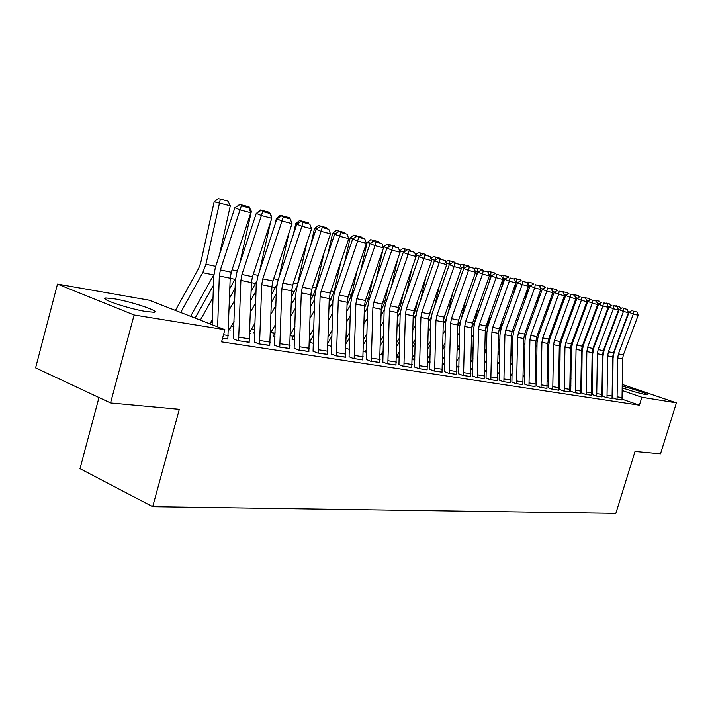 <?xml version="1.0" encoding="UTF-8"?>
<svg xmlns="http://www.w3.org/2000/svg" width="712" height="712" viewBox="0 0 712 712"><rect width="100%" height="100%" fill="white"/><g stroke="black" fill="none" stroke-linecap="round" stroke-linejoin="round"><path stroke-width="1.07" d="M622.439 386.269C631.953 388.458 649.629 394.448 647.253 394.697L645.597 394.573C639.18 393.273 631.464 391.048 622.43 387.889M146.245 311.553C128.65 308.812 97.58 298.301 105.91 297.963L114.071 298.755C131.675 301.621 161.651 311.731 153.899 312.239L146.245 311.553M536.421 376.612L535.878 376.523M311.019 339.197L309.595 338.957M293.104 336.224L290.407 335.77M274.601 333.145L270.854 332.531M254.86 329.87L251.452 329.309M233.91 326.39L231.391 325.971M212.194 322.785L210.627 322.527M602.37 379.71L602.824 379.79M98.977 397.536L79.993 468.674L152.697 506.677L615.853 513.343L635.015 451.47L660.514 453.829L676.4 402.858L641.85 397.26L622.413 390.594M152.697 506.677L179.308 409.311L110.547 402.947L35.6 367.855L57.494 284.088L149.128 300.17L224.894 329.7L134.105 314.989L57.494 284.088M570.196 384.97L570.944 385.228M602.592 396.183L606.499 397.652L612.089 398.417M547.377 380.991L548.356 381.329M581.651 392.926L585.593 394.412L591.476 395.231M524.041 376.915L524.539 377.209M559.614 389.5L563.592 391.013L569.787 391.867M510.833 375.5L511.394 375.705L510.78 375.598M536.412 385.886L540.426 387.435L546.949 388.334M484.649 371.353L486.296 371.62M511.937 382.077L515.977 383.652L522.866 384.596M456.988 366.858L458.964 367.178M486.082 378.054L490.159 379.656L497.439 380.662M427.672 362.097L430.003 362.47M458.733 373.791L462.836 375.438L470.543 376.488M396.531 357.032L399.254 357.477M429.745 369.279L433.875 370.961L442.054 372.073M363.387 351.443L366.564 352.164M398.987 364.491L403.134 366.208L411.821 367.392M328.072 345.249L331.73 346.504M366.271 359.4L370.427 361.144L379.674 362.408M291.956 338.992L294.546 340.176M331.409 353.98L335.575 355.76L345.436 357.095M254.317 332.842L253.338 332.682L254.763 333.225M294.19 348.186L298.355 350.001L308.892 351.434M229.38 329.656L230.341 330.03L228.561 329.745M254.362 341.983L258.509 343.843L269.803 345.365M222.536 338.28L227.893 338.868M224.894 329.7L221.548 341.876L639.403 405.19L622.217 399.218M602.735 392.445L602.281 392.294M592.411 388.868L591.868 388.672M233.385 338.716L237.523 340.603L249.218 342.178M274.627 345.133L278.775 346.975L289.686 348.453M249.868 333.091L250.393 333.287L249.868 333.207M313.111 351.132L317.276 352.93L327.467 354.309M273.444 335.966L274.992 336.767M349.12 356.73L353.286 358.501L362.826 359.791M309.515 341.974L313.44 343.451M382.887 361.99L387.034 363.716L395.997 364.936M346.014 348.399L349.423 349.378M414.598 366.92L418.736 368.62L427.164 369.768M380.217 354.38L383.163 354.861M444.457 371.575L448.569 373.23L456.508 374.316M412.337 359.605L414.865 360.014M472.599 375.954L476.693 377.582L484.187 378.606M442.553 364.517L444.697 364.864M499.192 380.092L503.251 381.685L510.335 382.656M471.024 369.136L472.83 369.43M524.343 384.008L528.366 385.566L535.077 386.491M498.703 373.524L497.893 373.506M548.169 387.711L552.165 389.25L558.519 390.123M570.775 391.235L574.735 392.739L580.769 393.567M535.513 378.909L536.608 379.3M592.251 394.573L596.175 396.05L601.907 396.842M558.938 383.003L559.792 383.305M612.685 397.759L616.565 399.209L622.03 399.957M581.17 386.874L581.811 387.097M602.797 383.866L602.343 383.706M622.448 384.516L676.4 402.858M110.547 402.947L134.105 314.989M639.403 405.19L641.85 397.26M217.65 326.87L219.305 275.98L220.373 269.937L240.024 209.898L234.862 207.717L215.309 267.587L213.716 276.612L212.131 324.725M227.831 339.099L230.198 278.214L231.258 272.233L250.802 212.755L240.024 209.898L241.368 205.821L248.906 207.842L241.368 205.821M239.303 204.958L234.862 207.717M250.802 212.755L248.906 207.842M230.296 205.795L214.161 201.808L218.255 198.657L220.373 199.093L227.956 201.131L230.296 205.795L219.385 255.101M213.831 274.698L190.602 316.333M220.373 199.093L205.928 264.268L202.769 272.678L180.688 312.47M175.419 310.414L198.586 268.566L200.677 262.968L214.161 201.808M238.591 340.763L240.896 280.421L241.947 274.485L261.384 215.549L256.249 213.395L236.909 272.162L235.334 281.026L233.322 338.948M249.155 342.401L251.407 282.575L252.448 276.701L271.788 218.308L261.384 215.549L262.666 211.535L269.937 213.493L262.666 211.535M260.61 210.681L256.249 213.395M271.788 218.308L269.937 213.493M259.542 344.003L261.731 284.702L262.772 278.882L281.997 221.005L276.888 218.878L257.753 276.576L256.204 285.29L254.309 342.205M269.741 345.578L271.886 286.785L272.91 281.017L292.036 223.666L281.997 221.005L283.216 217.053L290.238 218.94L283.216 217.053M281.169 216.208L276.888 218.878M292.036 223.666L290.238 218.94M237.585 206.026L239.659 204.424L249.084 206.827L251.38 211.402L239.882 263.128M235.547 278.285L229.878 288.387M212.301 319.563L209.88 323.844M213.022 297.5L200.33 320.124M195.097 318.086L213.422 285.316M251.38 211.402L250.152 211.072M241.617 205.572L241.777 204.86M256.721 213.102L260.325 209.987L269.492 212.318L271.735 216.813L271.539 217.667M270.605 221.877L259.702 270.685M256.534 281.64L251.14 291.279M234.07 321.263L229.326 329.861M234.729 300.197L229.184 309.987M229.567 298.025L235.111 288.218M271.735 216.813L271.156 216.662M262.283 211.126L262.434 210.423M279.772 347.136L281.854 288.841L282.869 283.118L301.897 226.274L296.815 224.164L277.876 280.839L276.354 289.401L274.565 345.347M289.624 348.658L291.662 290.852L292.668 285.183L311.58 228.837L301.897 226.274L303.054 222.375L309.836 224.2L303.054 222.375M301.016 221.539L296.815 224.164M311.58 228.837L309.836 224.2M299.316 350.153L301.292 292.837L302.297 287.212L321.112 231.364L316.057 229.273L297.331 284.96L295.827 293.38L294.136 348.382M308.839 351.63L310.77 294.786L311.767 289.205L330.475 233.839L321.112 231.364L322.216 227.52L328.766 229.282L322.216 227.52M316.618 228.926L314.499 228.472L318.237 225.579L320.311 226.007L320.186 226.692L316.057 229.273M330.475 233.839L328.766 229.282M288.983 232.815L278.89 277.813M276.879 284.675L271.673 294.136M255.065 323.008L249.903 331.997M255.679 302.885L250.517 311.901M277.395 218.557L276.416 218.353L280.288 215.362L289.205 217.632L289.757 218.735M275.099 224.271L276.416 218.353M250.873 300.144L256.026 291.101M282.246 216.493L282.379 215.789M306.81 243.059L297.42 284.684M296.753 286.9L291.484 296.966M275.339 324.797L270.533 333.074M275.891 305.546L271.094 313.858M297.34 223.826L295.783 223.497L299.583 220.551L308.26 222.767L308.75 223.755M293.219 234.924L295.783 223.497M271.432 302.28L276.229 293.958M254.264 333.038L254.816 331.356M301.532 221.672L301.666 220.987M318.202 353.072L320.089 296.699L321.076 291.172L339.686 236.277L334.658 234.203L316.137 288.947L314.66 297.224L313.058 351.319M327.413 354.496L329.247 298.586L330.235 293.095L348.738 238.68L339.686 236.277L340.737 232.495L347.073 234.195L340.737 232.495M338.725 231.667L334.658 234.203M348.738 238.68L347.073 234.195M324.111 252.662L316.181 287.746L313.2 295.382L310.637 299.752M294.919 326.612L290.452 334.24M295.427 308.18L290.968 315.834M310.797 244.91L314.499 228.472M273.39 336.153L275.126 332.237M291.279 304.442L295.738 296.779M320.311 226.007L326.683 227.724L327.12 228.605M336.473 355.902L338.262 300.437L339.232 294.999L357.647 241.039L352.654 238.983L334.328 292.801L332.869 300.945L331.365 354.158M345.382 357.273L347.127 302.262L348.097 296.868L366.413 243.353L357.647 241.039L358.652 237.301L364.784 238.947L358.652 237.301M356.65 236.491L352.654 238.983M366.413 243.353L364.784 238.947M340.915 261.704L334.133 291.573L329.149 302.511M313.841 328.446L309.693 335.477M314.303 310.779L310.156 317.828M335.245 233.847L332.62 233.287L336.287 230.439L344.519 232.53L344.911 233.331M327.867 254.282L332.62 233.287M291.902 339.17L294.732 333.438M310.459 306.623L314.597 299.556M338.147 232.032L338.342 230.866M354.158 358.634L355.858 304.06L356.81 298.702L375.028 245.64L370.062 243.602L351.933 296.53L350.5 304.54L349.076 356.908M362.782 359.969L364.437 305.822L365.389 300.508L383.51 247.883L375.028 245.64L375.989 241.955L381.926 243.548L375.989 241.955M374.005 241.145L370.062 243.602M383.51 247.883L381.926 243.548M357.219 270.204L351.514 295.275L347.055 305.217M332.13 330.297L328.285 336.767M332.557 313.351L328.713 319.839M353.259 238.609L350.153 237.95L353.766 235.138L361.785 237.185L362.177 237.968M344.439 263.111L350.153 237.95M309.836 342.098L313.672 334.711M328.988 308.803L332.833 302.297M355.555 237.176L355.804 235.574M371.272 361.278L372.892 307.557L373.836 302.288L391.858 250.09L386.928 248.079L368.985 300.144L367.57 308.029L366.226 359.569M379.63 362.568L381.205 309.266L382.148 304.042L400.073 252.262L391.858 250.09L392.775 246.468L398.515 248.007L392.775 246.468M390.799 245.667L386.928 248.079M400.073 252.262L398.515 248.007M373.061 278.223L368.344 298.862L364.393 307.887M349.841 332.148L346.263 338.102M350.224 315.879L346.655 321.851M370.685 243.219L367.134 242.463L370.685 239.695L378.508 241.688L378.891 242.463M360.539 271.423L367.134 242.463M328.134 342.534L331.988 336.028M346.922 310.984L350.482 304.994M372.421 242.133L372.714 240.122M387.853 363.841L389.393 310.957L390.327 305.768L408.154 254.407L403.259 252.413L385.503 303.641L384.106 311.402L382.833 362.15M395.952 365.096L397.447 312.613L398.373 307.468L416.111 256.516L408.154 254.407L409.026 250.829L414.598 252.324L409.026 250.829M407.068 250.037L403.259 252.413M416.111 256.516L414.598 252.324M388.458 285.797L384.667 302.333L381.178 310.512M366.974 334.008L363.663 339.482M348.862 349.289L349.458 348.061M367.33 318.371L364.028 323.862M387.559 247.678L383.599 246.833L387.088 244.109L394.724 246.049L395.098 246.815M376.176 279.264L383.047 249.218M383.412 247.625L383.599 246.833M346.139 343.344L349.708 337.399M364.268 313.155L367.579 307.646M388.779 246.922L389.108 244.536M403.927 366.324L405.386 314.241L406.303 309.133L423.952 258.589L419.083 256.614L401.515 307.041L400.135 314.677L398.942 364.651M411.776 367.543L413.2 315.852L414.117 310.779L431.668 260.628L423.952 258.589L424.788 255.056L430.182 256.507L424.788 255.056M422.839 254.273L419.083 256.614M431.668 260.628L430.182 256.507M403.428 292.952L400.491 305.706L397.438 313.093M383.572 335.859L380.511 340.897M365.176 351.942L366.627 349.298M383.901 320.827L380.84 325.873M403.909 252.003L399.646 251.096M391.377 286.678L397.723 259.035M363.556 344.27L366.867 338.796M381.071 315.318L384.16 310.218M399.619 251.025L402.992 248.39L410.441 250.286L410.806 251.042M404.638 251.55L404.995 248.817M419.502 368.736L420.899 317.436L421.807 312.408L439.26 262.639L434.427 260.681L417.045 310.325L415.683 317.846L414.553 367.072M427.12 369.911L428.482 318.994L429.38 314.001L446.744 264.624L439.26 262.639L440.06 259.159L445.303 260.565L440.06 259.159M438.129 258.385L434.427 260.681M446.744 264.624L445.303 260.565M417.98 299.734L415.844 308.972L413.209 315.612M399.663 337.71L396.833 342.33M381 354.514L383.261 350.58M399.957 323.239L397.136 327.867M419.742 256.195L415.683 255.332M406.16 293.691L412.017 268.291M380.422 345.258L383.483 340.229M397.349 317.472L400.26 312.693M415.505 254.825L418.416 252.546L425.687 254.389L426.043 255.136M420.036 256.017L420.4 252.974M434.623 371.077L435.949 320.525L436.839 315.576L454.123 266.573L449.317 264.633L432.113 313.52L430.769 320.934L429.71 369.421M442.01 372.216L443.3 322.038L444.19 317.125L461.385 268.495L454.123 266.573L454.879 263.137L459.961 264.499L454.879 263.137M452.957 262.363L449.317 264.633M461.385 268.495L459.961 264.499M432.139 306.16L428.526 318.006M415.265 339.553L412.649 343.78M399.37 351.879L396.54 356.534M415.532 325.607L412.924 329.852M430.902 258.509L433.377 256.578L435.361 256.996L434.996 260.245L431.241 259.435M420.543 300.339L425.927 277.021M396.753 346.29L399.583 341.68M413.129 319.608L415.897 315.087M435.361 256.996L440.488 258.376L440.835 259.106M449.29 373.346L450.554 323.533L451.435 318.647L468.532 270.391L463.77 268.469L446.736 316.618L445.418 323.916L444.413 371.708M456.463 374.45L457.7 325.001L458.572 320.151L475.589 272.251L468.532 270.391L469.261 267L474.201 268.326L469.261 267M467.357 266.235L463.77 268.469M475.589 272.251L474.201 268.326M445.917 312.257L443.451 320.186M430.395 341.377L427.983 345.249M430.644 327.938L428.241 331.819M414.998 353.205L412.382 357.433M449.975 264.223L449.432 264.561M445.846 262.105L447.91 260.485L449.877 260.904L449.539 264.108L446.317 263.422M434.534 306.649L439.482 285.272M412.577 347.376L415.194 343.148M428.428 321.726L431.107 317.374M449.877 260.904L454.861 262.247L455.199 262.968M463.539 375.544L464.74 326.443L465.612 321.637L482.531 274.093L477.797 272.198L460.94 319.626L459.641 326.826L458.697 373.925M470.507 376.621L471.673 327.876L472.546 323.097L489.384 275.909L482.531 274.093L483.234 270.747L488.023 272.037L483.234 270.747M481.339 269.99L477.797 272.198M489.384 275.909L488.023 272.037M459.32 318.059L458.056 321.957M445.08 343.193L442.864 346.735M445.303 330.226L443.095 333.777M430.146 354.549L427.743 358.412M464.42 268.068L463.672 267.872L463.076 270.444M460.353 265.603L462.026 264.286L463.975 264.704L463.672 267.872L460.949 267.285M448.151 312.639L452.69 293.077M443.273 323.818L445.917 319.546M427.921 348.497L430.333 344.626M463.975 264.704L468.816 266.012L469.155 266.715M477.378 377.68L478.517 329.282L479.381 324.538L496.131 277.689L491.431 275.811L474.744 322.554L473.453 329.647L472.563 376.078M484.142 378.731L485.264 330.671L486.118 325.962L502.779 279.451L496.131 277.689L496.798 274.387L501.453 275.642L496.798 274.387M494.911 273.639L491.431 275.811M502.779 279.451L501.453 275.642M459.338 344.991L457.309 348.212M459.543 332.477L457.513 335.708M444.849 355.902L442.642 359.435M478.437 271.797L477.396 271.521L476.177 276.772M474.441 269.002L475.741 267.979L477.681 268.397L477.396 271.521L475.153 271.041M461.403 318.335L465.568 300.464M457.683 325.891L460.433 321.254M442.811 349.654L445.027 346.112M477.681 268.397L482.38 269.661L482.709 270.364M490.826 379.763L491.912 332.032L492.757 327.36L509.338 281.187L504.674 279.327L488.156 325.393L486.883 332.388L486.047 378.179M497.403 380.778L498.462 333.385L499.308 328.739L515.808 282.904L509.338 281.187L509.979 277.929L514.509 279.14L509.979 277.929M508.11 277.182L504.674 279.327M515.808 282.904L514.509 279.14M473.186 346.771L471.326 349.708M473.373 334.685L471.522 337.622M459.133 357.264L457.095 360.477M492.054 275.419L490.746 275.072L488.93 282.798M488.121 272.313L489.073 271.575L490.995 271.984L490.746 275.072L488.948 274.681M471.673 327.938L474.859 321.397L478.117 307.468M457.264 350.829L459.293 347.607M490.995 271.984L495.57 273.212L495.899 273.906M503.891 381.783L504.924 334.711L505.769 330.101L522.181 284.586L517.553 282.744L501.195 328.161L499.94 335.049L499.157 380.208M510.299 382.771L511.305 336.019L512.142 331.445L528.473 286.251L522.181 284.586L522.795 281.365L527.192 282.548L522.795 281.365M520.944 280.635L517.553 282.744M528.473 286.251L527.192 282.548M486.643 348.533L484.952 351.194M486.821 336.856L485.13 339.517M472.999 358.625L471.139 361.554M505.298 278.944L503.722 278.526L501.364 288.565M501.355 275.597L502.04 275.063L503.945 275.473L503.722 278.526L502.352 278.223M485.29 329.932L487.996 324.2L490.363 314.117M471.291 352.031L473.151 349.103M503.945 275.473L508.395 276.665L508.715 277.351M516.609 383.75L517.588 337.319L518.425 332.771L534.676 287.897L530.075 286.073L513.886 330.849L512.64 337.648L511.901 382.193M522.839 384.711L523.792 338.592L524.619 334.079L540.791 289.517L534.676 287.897L535.255 284.711L539.536 285.859L535.255 284.711M533.413 283.981L530.075 286.073M540.791 289.517L539.536 285.859M499.726 350.277L498.186 352.68M499.886 338.983L498.347 341.386M486.474 359.996L484.783 362.648M518.167 282.361L516.342 281.881L513.477 294.065M514.019 278.953L514.651 278.454L516.547 278.864L516.342 281.881L515.381 281.667M498.569 331.819L500.776 326.924L502.298 320.427M484.917 353.25L486.616 350.598M516.547 278.864L520.873 280.03L521.193 280.697M528.98 385.664L529.915 339.847L530.734 335.37L546.825 291.11L542.259 289.303L526.23 333.456L525.002 340.167L524.308 384.115M535.041 386.598L535.949 341.093L536.768 336.642L552.779 292.685L546.825 291.11L547.386 287.968L551.551 289.09L547.386 287.968M545.552 287.248L542.259 289.303M552.779 292.685L551.551 289.09M512.453 351.995L511.065 354.158M499.415 372.251L498.667 373.631M512.596 341.066L511.207 343.228M499.575 361.367L498.035 363.761M530.68 285.69L528.624 285.147L528.402 286.064M528.153 287.132L525.278 299.325M526.346 282.21L528.802 282.166L528.624 285.147L528.046 285.022M511.554 333.572L513.948 326.434M498.169 354.487L499.699 352.084M528.802 282.166L533.021 283.305L533.359 284.026M541.022 387.524L541.912 342.321L542.722 337.897L558.653 294.243L554.114 292.454L538.245 336.002L537.035 342.623L536.376 385.993M546.923 388.44L547.786 343.522L548.587 339.135L564.447 295.774L558.653 294.243L559.187 291.137L563.245 292.223L559.187 291.137M557.371 290.425L554.114 292.454M564.447 295.774L563.245 292.223M524.833 353.695L523.578 355.626M512.168 373.266L510.798 375.607M524.966 343.113L523.712 345.053M512.311 362.728L510.922 364.882M542.856 288.93L540.497 288.663M539.385 293.406L536.786 304.371M538.343 285.387L540.737 285.378L540.364 288.28M524.361 334.854L525.314 332.157M511.038 355.733L512.435 353.57M540.737 285.378L544.84 286.491L545.285 287.417M552.743 389.339L553.589 344.715L554.39 340.354L570.161 297.296L565.666 295.516L549.94 338.485L548.747 345.017L548.133 387.817M558.484 390.229L559.312 345.899L560.104 341.555L575.812 298.782L570.161 297.296L570.677 294.225L574.629 295.284L570.677 294.225M568.879 293.513L565.666 295.516M575.812 298.782L574.629 295.284M536.884 355.377L535.762 357.095M524.575 374.298L523.329 376.23M536.999 345.124L535.887 346.851M524.708 364.09L523.453 366.021M550.34 299.387L548.018 309.195M523.569 356.979L524.815 355.048M550.029 288.485L550.51 288.111L556.366 289.588L556.891 290.719M554.701 292.08L552.361 291.457M552.236 291.11L552.361 288.511M564.162 391.102L564.963 347.055L565.755 342.748L581.375 300.259L576.907 298.497L561.341 340.897L560.157 347.349L559.587 389.598M569.76 391.965L570.543 348.204L571.327 343.923L586.875 301.719L581.375 300.259L581.864 297.224L585.718 298.257L581.864 297.224M580.075 296.521L576.907 298.497M586.875 301.719L585.718 298.257M548.614 357.032L547.626 358.554M536.652 375.34L535.531 377.057M548.721 347.1L547.733 348.622M536.768 365.443L535.647 367.161M561.038 305.101L558.964 313.832M535.753 358.234L536.875 356.516M524.014 377.022L524.566 375.562M561.412 291.511L567.58 292.614L568.203 293.931M566.245 295.151L564.038 294.563M563.619 293.326L563.69 291.564M580.743 393.665L575.296 392.784L576.044 349.334L576.827 345.08L592.304 303.152L587.872 301.407L572.448 343.255L571.282 349.619L570.748 391.333M580.752 393.62L581.481 350.455L582.265 346.228L597.662 304.567L592.304 303.152L592.776 300.153L596.523 301.158L592.776 300.153M590.996 299.458L587.872 301.407M597.662 304.567L596.523 301.158M560.041 358.661L559.169 359.996M548.409 376.39L547.412 377.903M560.139 349.031L559.267 350.366M548.507 366.796L547.519 368.309M571.487 310.565L569.653 318.273M535.513 378.553L536.643 376.283M547.608 359.498L548.605 357.976M572.466 294.474L578.518 295.56L579.221 297.055M577.485 298.141L575.403 297.589M574.691 295.471L574.726 294.537M586.127 394.501L586.848 351.559L587.623 347.358L602.948 305.973L598.552 304.238L583.27 345.543L582.122 351.835L581.624 393.024M591.441 395.32L592.153 352.645L592.918 348.48L608.173 307.353L602.948 305.973L603.402 303.009L607.051 303.988L603.402 303.009M601.64 302.315L598.552 304.238M608.173 307.353L607.051 303.988M571.175 360.272L570.419 361.429M559.854 377.44L558.982 378.775M571.264 350.936L570.508 352.093M559.952 368.131L559.071 369.466M581.686 315.79L580.084 322.536M547.403 378.677L548.4 377.146M559.16 360.753L560.041 359.418M583.244 297.376L589.189 298.435L589.963 300.099M588.432 301.051L586.483 300.535M585.46 298.159L585.486 297.438M596.701 396.13L597.386 353.722L598.151 349.574L613.335 308.723L608.956 307.005L593.835 347.785L592.687 353.989L592.224 394.671M601.88 396.931L602.557 354.79L603.313 350.669L618.425 310.067L613.335 308.723L613.762 305.786L617.322 306.747L613.762 305.786M612.009 305.101L608.956 307.005M618.425 310.067L617.322 306.747M582.033 361.865L581.375 362.853M571.006 378.499L570.241 379.656M582.113 352.796L581.455 353.784M571.095 369.457L570.33 370.614M591.663 320.8L590.266 326.639M558.973 379.354L559.846 378.028M570.41 362.016L571.175 360.859M593.755 300.197L599.584 301.229L600.438 303.063M599.103 303.89L597.27 303.41M595.962 300.936L595.971 300.259M607.007 397.723L607.656 355.84L608.413 351.746L623.454 311.402L619.12 309.702L604.132 349.966L603.002 356.098L602.566 396.272M612.062 398.506L612.703 356.872L613.45 352.805L628.42 312.71L623.454 311.402L623.863 308.501L627.343 309.435L623.863 308.501M622.128 307.824L619.12 309.702M628.42 312.71L627.343 309.435M592.615 363.423L592.055 364.259M581.882 379.558L581.223 380.546M592.687 354.62L592.126 355.457M581.953 370.783L581.295 371.771M601.409 325.598L600.207 330.591M570.241 380.066L571.006 378.918M581.375 363.271L582.024 362.274M604.007 302.956L609.73 303.962L610.656 305.955M609.508 306.658L607.79 306.204M606.197 303.65L606.206 303.018M617.064 399.281L617.687 357.896L618.434 353.855L633.333 314.01L629.025 312.328L614.171 352.093L613.059 358.145L612.658 397.848M622.003 400.046L622.608 358.91L623.347 354.887L638.174 315.3L633.333 314.01L633.724 311.144L637.115 312.061L633.724 311.144M631.998 310.477L629.025 312.328M638.174 315.3L637.115 312.061M602.931 364.971L602.477 365.657M592.473 380.617L591.921 381.445M602.993 356.418L602.539 357.104M592.544 372.091L591.992 372.919M610.932 330.199L609.926 334.382M581.223 380.804L581.873 379.816M592.055 364.517L592.615 363.69M614.011 305.644L619.636 306.632L620.615 308.768M619.663 309.364L618.052 308.937M616.192 306.302L616.192 305.706M222.553 338.218L227.84 339.046M219.305 275.98L230.198 278.214M220.373 269.937L231.258 272.233M223.497 334.782L228.374 335.548M215.709 266.35L205.928 264.268M213.707 274.93L202.769 272.678M238.609 340.71L249.173 342.339M240.896 280.421L251.407 282.575M241.947 274.485L252.448 276.701M239.125 337.248L249.698 338.912M259.56 343.949L269.759 345.525M261.731 284.702L271.886 286.785M262.772 278.882L272.91 281.017M260.076 340.55L270.275 342.152M237.301 270.952L232.05 269.83M234.996 279.309L230.198 278.321M229.335 329.807L228.561 329.683M258.144 275.393L253.232 274.343M255.555 283.527L251.407 282.682M229.691 328.953L228.588 328.775M279.789 347.073L289.642 348.595M281.854 288.841L291.662 290.852M282.869 283.118L292.668 285.183M280.297 343.736L290.149 345.284M299.334 350.099L308.857 351.568M301.292 292.837L310.77 294.786M302.297 287.212L311.767 289.205M299.832 346.815L309.346 348.31M278.267 279.674L273.684 278.695M275.419 287.612L271.877 286.883M297.634 283.803L293.433 282.904M294.626 291.564L291.653 290.95M318.22 353.018L327.431 354.442M320.089 296.699L329.247 298.586M321.076 291.172L330.235 293.095M318.709 349.788L327.921 351.238M316.181 287.746L312.524 286.972M313.2 295.382L310.77 294.884M336.491 355.849L345.4 357.219M338.262 300.437L347.127 302.262M339.232 294.999L348.097 296.868M336.972 352.671L345.881 354.069M334.133 291.573L330.982 290.897M331.178 299.076L329.247 298.675M354.167 358.581L362.8 359.916M355.858 304.06L364.437 305.822M356.81 298.702L365.389 300.508M354.647 355.457L363.271 356.81M351.514 295.275L348.835 294.706M348.586 302.653L347.127 302.351M371.29 361.224L379.638 362.515M372.892 307.557L381.205 309.266M373.836 302.288L382.148 304.042M371.753 358.154L380.11 359.471M368.344 298.862L366.128 298.381M365.452 306.124L364.437 305.911M387.871 363.788L395.961 365.042M389.393 310.957L397.447 312.613M390.327 305.768L398.373 307.468M388.325 360.762L396.424 362.043M349.423 349.325L348.88 349.236M384.667 302.333L382.869 301.95M381.801 309.48L381.205 309.355M403.935 366.28L411.785 367.49M405.386 314.241L413.2 315.852M406.303 309.133L414.117 310.779M404.389 363.298L412.239 364.535M366.564 352.111L365.185 351.888M400.491 305.706L399.094 305.404M366.582 351.31L365.514 351.132M419.519 368.683L427.138 369.866M420.899 317.436L428.482 318.994M421.807 312.408L429.38 314.001M419.964 365.754L427.583 366.947M383.163 354.816L381.018 354.46M415.844 308.972L414.82 308.759M383.181 354.015L381.338 353.713M434.632 371.023L442.027 372.171M435.949 320.525L443.3 322.038M436.839 315.576L444.19 317.125M435.077 368.131L442.464 369.297M399.254 357.424L396.531 356.988M430.751 312.15L430.084 312.007M399.272 356.641L396.7 356.223M449.308 373.293L456.481 374.405M450.554 323.533L457.7 325.001M451.435 318.647L458.572 320.151M449.744 370.445L456.917 371.575M414.865 359.96L412.337 359.551M414.873 359.195L412.355 358.777M463.548 375.5L470.516 376.577M464.74 326.443L471.673 327.876M465.612 321.637L472.546 323.097M463.984 372.688L470.943 373.791M430.003 362.426L427.672 362.043M430.012 361.669L427.681 361.287M477.387 377.636L484.16 378.686M478.517 329.282L485.264 330.671M479.381 324.538L486.118 325.962M477.814 374.868L484.578 375.936M444.697 364.811L442.553 364.464M444.706 364.063L442.561 363.716M490.835 379.719L497.421 380.733M491.912 332.032L498.462 333.385M492.757 327.36L499.308 328.739M491.253 376.986L497.83 378.028M458.964 367.134L456.997 366.813M458.973 366.395L457.006 366.075M503.909 381.739L510.308 382.727M504.924 334.711L511.305 336.019M505.769 330.101L512.142 331.445M504.318 379.051L510.718 380.057M472.83 369.386L471.024 369.092M472.839 368.656L471.033 368.362M516.618 383.706L522.848 384.667M517.588 337.319L523.792 338.592M518.425 332.771L524.619 334.079M517.028 381.053L523.249 382.033M486.225 371.566L484.649 371.308M486.314 370.854L484.658 370.587M528.989 385.619L535.05 386.554M529.915 339.847L535.949 341.093M530.734 335.37L536.768 336.642M529.39 383.003L535.451 383.955M498.685 373.586L497.893 373.462M498.987 372.928L497.911 372.75M541.031 387.479L546.932 388.396M541.912 342.321L547.786 343.522M542.722 337.897L548.587 339.135M541.432 384.898L547.323 385.824M552.752 389.295L558.502 390.185M553.589 344.715L559.312 345.899M554.39 340.354L560.104 341.555M553.144 386.75L558.884 387.648M564.171 391.057L569.769 391.929M564.963 347.055L570.543 348.204M565.755 342.748L571.327 343.923M564.554 388.547L570.152 389.428M576.044 349.334L581.481 350.455M576.827 345.08L582.265 346.228M575.679 390.301L581.126 391.155M586.136 394.457L591.458 395.276M586.848 351.559L592.153 352.645M587.623 347.358L592.918 348.48M586.51 392.009L591.832 392.846M596.709 396.095L601.898 396.895M597.386 353.722L602.557 354.79M598.151 349.574L603.313 350.669M597.083 393.674L602.263 394.493M607.016 397.688L612.08 398.471M607.656 355.84L612.703 356.872M608.413 351.746L613.45 352.805M607.381 395.293L612.445 396.095M617.073 399.245L622.012 400.002M617.687 357.896L622.608 358.91M618.434 353.855L623.347 354.887M617.438 396.878L622.377 397.661M105.91 297.963L105.536 299.369"/></g></svg>
